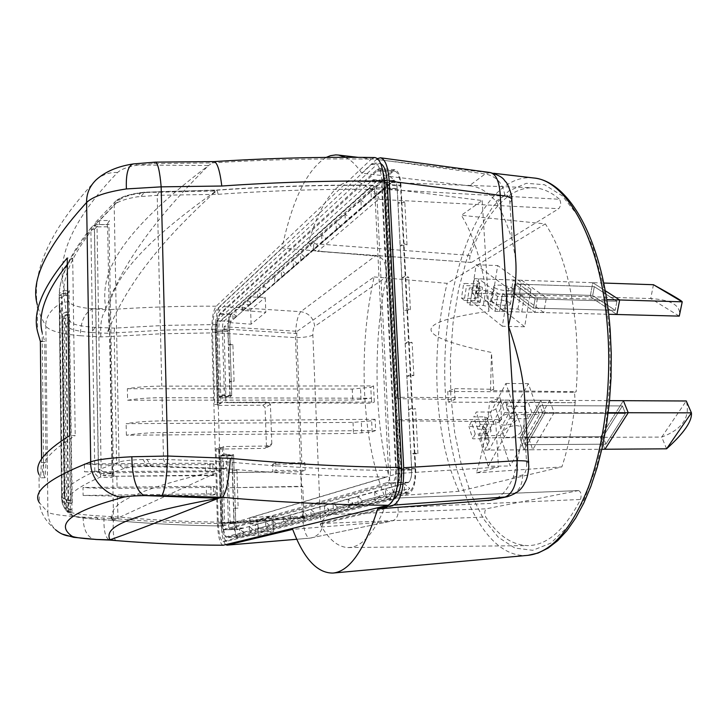 <?xml version="1.0" encoding="UTF-8"?>
<svg xmlns="http://www.w3.org/2000/svg" width="728" height="728" viewBox="0 0 728 728"><rect width="100%" height="100%" fill="white"/><g stroke="black" fill="none" stroke-linecap="round" stroke-linejoin="round"><path stroke-width="0.55" stroke-dasharray="3.64 2.73" d="M374.756 157.539L371.253 159.177C319.747 158.294 266.748 159.532 212.248 162.917L153.954 163.591L137.001 164.974L133.333 163.927M223.096 545.254C219.965 543.98 218.082 536.745 217.426 523.55L211.766 332.896C211.657 319.365 213.131 310.474 216.18 306.215L371.253 159.177M373.473 179.652C375.166 180.043 376.194 182.719 376.54 187.678L390.39 469.906C390.49 477.031 389.353 481.29 386.978 482.682L222.832 529.82C221.767 529.429 221.121 526.981 220.893 522.476L218.646 447.665L216.07 449.03L218.282 523.286C218.837 534.37 220.429 540.404 223.05 541.386L387.796 499.599C393.684 496.387 396.505 485.876 396.287 468.077L382.091 182.774C381.217 170.579 378.706 164.009 374.556 163.081L379.716 163.381L376.631 164.728L219.938 309.973C217.372 313.495 216.125 320.921 216.216 332.241L218.4 404.513L214.751 404.495L217.29 402.811L215.106 329.957C215.069 325.325 215.57 322.295 216.616 320.884L372.272 180.162L373.473 179.652L378.624 179.943C380.334 180.326 381.363 183.001 381.718 187.951L397.279 188.707C396.906 183.611 395.805 180.881 393.985 180.517L378.596 179.943L377.413 180.453L220.275 320.966L231.213 321.012C230.103 322.459 229.566 325.553 229.602 330.294L231.668 395.486L230.175 396.469L219.192 396.442L217.226 331.358C217.153 322.695 218.109 317.026 220.074 314.36L376.94 171.007L379.306 170.015C382.482 170.789 384.402 175.794 385.067 185.021M374.556 163.081L371.507 164.419L216.289 309.882C213.741 313.404 212.512 320.83 212.594 332.168L214.751 404.495M222.832 525.953L386.695 477.049C334.407 476.467 280.58 473.646 225.216 468.577L222.668 468.459C223.405 467.567 223.751 465.283 223.696 461.616L226.408 461.798C226.444 465.474 226.044 467.731 225.216 468.577L224.461 469.032C111.566 494.385 109.273 509.281 112.977 520.302L118.136 520.884C153.899 523.951 188.798 525.634 222.832 525.953L221.776 522.176C187.915 521.83 153.198 520.111 117.627 517.026L94.631 515.633C79.825 514.505 71.18 513.149 68.687 511.566L65.338 508.326L62.89 318.828C63.09 316.343 64.483 314.915 67.058 314.56L67.786 314.541L69.269 312.139L66.23 312.221L63.518 293.457L67.759 293.357L69.342 290.59L63.645 290.727C64.119 272.909 74.938 250.878 96.114 224.643L107.08 224.552L109.391 220.502L99.6 220.557L95.85 222.013L94.322 225.753L98.38 469.824C98.744 473.227 100.619 475.156 103.995 475.621L124.788 468.186L122.559 467.604L120.621 466.12L119.055 462.034L114.178 204.896L94.322 225.753L97.024 226.827L99.345 224.543L99.6 220.557L119.538 199.636L115.989 200.801L114.178 204.896C118.018 201.456 125.735 198.762 137.337 196.815L157.212 195.322L218.154 194.312L216.999 190.008L214.205 190.29L215.524 194.431M226.408 461.798C281.945 466.939 335.954 469.824 388.443 470.461L374.702 189.335L373.091 185.194L216.735 324.551L215.952 329.238L221.776 522.176M388.443 470.461C388.488 474.128 387.906 476.321 386.695 477.049M116.116 540.613C113.477 539.13 112.603 531.749 113.495 518.5L83.092 517.135C63.263 515.934 51.533 514.332 47.893 512.312C47.902 518.755 50.46 524.56 55.565 529.729C45.855 521.767 40.44 512.703 39.294 502.529L47.893 512.312L45.855 326.19L40.55 315.979L37.31 304.723L37.583 331.704M41.587 459.113L40.622 477.805L39.021 474.538L39.294 502.566M80.398 335.745C60.97 333.988 49.459 330.803 45.855 326.19C44.836 314.669 57.093 301.801 68.896 301.811C71.572 305.387 79.58 307.726 92.92 308.818L106.006 309.8L112.067 309.455C109.437 314.05 108.809 323.096 110.183 336.591L100.892 336.882L80.398 335.745C80.417 322.094 84.384 313.149 92.31 308.89M216.18 306.215C182.309 305.96 147.611 307.043 112.067 309.455M68.896 301.811C54.673 272.609 59.478 233.033 117.527 172.527C121.312 169.142 128.083 166.648 137.82 165.065L208.536 165.511C146.019 227.609 120.302 270.98 105.824 308.463L92.92 308.818M106.07 309.673L105.824 308.463C101.392 281.254 105.687 243.052 208.536 165.511L212.112 163.054M100.892 336.882C100.064 323.459 101.765 314.432 106.006 309.8M137.82 165.065L137.01 164.974M213.996 161.598L212.248 162.917M83.092 517.135C83.429 530.321 87.451 537.755 95.15 539.457M104.004 517.917C103.594 531.067 105.515 538.456 109.746 540.067L109.846 540.076M41.623 462.517L46.01 462.48L45.063 477.75L43.662 474.829C38.447 464.864 48.958 451.788 75.212 435.599L69.606 435.617M45.063 477.75L40.622 477.805M46.01 462.48L44.699 341.459L42.251 341.414M67.304 264.446L72.709 258.203L67.213 258.012M43.662 474.829L42.16 332.45L44.699 341.459M72.709 258.203L75.212 435.599M380.699 163.609L379.716 163.381M229.602 330.294L218.746 330.039L220.966 402.821L218.4 404.513M220.966 402.821L217.29 402.811M397.279 188.707L398.025 203.249L404.795 202.193L401.274 200.6L403.494 243.48L400.218 245.882L403.549 310.61L406.87 308.599L410.41 309.746L403.549 310.61L406.925 376.303L410.301 374.692L413.85 375.557L406.925 376.303L410.938 454.181L417.927 453.58L414.359 453.062L410.938 454.181L411.73 469.624C411.839 476.895 410.637 481.244 408.108 482.664L404.286 483.72L409.737 488.351L404.759 493.165L385.84 498.043L385.403 488.934L357.839 496.541L358.221 505.159L362.844 500.755L357.839 496.541L333.096 503.366L333.442 511.547L337.856 507.361L333.096 503.366L310.765 509.527L311.084 517.317L315.315 513.322L310.765 509.527L290.517 515.115L290.791 522.549L294.858 518.736L290.517 515.115L272.063 520.202L272.317 527.318L276.221 523.66L272.063 520.202L255.173 524.861L255.401 531.677L259.168 528.173L255.173 524.861L239.667 529.138L243.507 532.314L239.876 535.681L239.667 529.138L226.563 529.729C225.489 529.32 224.834 526.881 224.606 522.385L222.559 455.164L233.561 455.1L232.041 455.837L232.514 470.798L236.937 470.415L234.034 470.124L235.235 507.907L233.697 508.426L234.152 522.613C234.589 530.949 235.836 535.471 237.892 536.172L385.84 498.043L390.672 493.402L385.403 488.934L404.286 483.72L404.759 493.165L408.59 492.174C413.158 489.707 415.351 481.854 415.169 468.614L403.494 243.48L407.025 244.899L400.218 245.882L398.025 203.249L401.274 200.6L400.518 185.968L385.067 185.03L399.272 468.75C399.445 482.236 397.279 490.235 392.774 492.738L226.717 536.663C224.688 535.954 223.46 531.358 223.023 522.886L221.003 455.946L222.559 455.164L222.331 447.647L219.738 449.003L221.976 523.195C222.541 534.279 224.142 540.303 226.799 541.286L393.702 499.299M231.668 395.486L220.739 395.395L219.192 396.442M215.106 329.957L218.746 330.039C218.709 325.398 219.219 322.377 220.275 320.966L216.616 320.884M393.985 180.517L371.389 199.536L370.971 191.018L360.915 199.918L365.929 204.331L345.391 222.058L345.026 213.968L335.981 221.967L340.75 226.144L321.985 242.342L321.658 234.634L313.486 241.869L318.036 245.827L300.8 260.706L300.509 253.353L293.084 259.914L297.434 263.682L281.536 277.404L281.263 270.37L274.492 276.358L278.66 279.952L263.927 292.665L263.691 285.913L257.485 291.4L261.479 294.831L247.793 306.652L247.575 300.173L241.869 305.223L245.709 308.499L232.933 319.519L232.733 313.295L231.013 314.815C229.02 317.435 228.055 323.005 228.128 331.531L228.556 345.172L230.039 343.98L232.915 344.635L234.088 381.263L229.711 381.754L230.175 396.469M245.709 308.499L231.213 321.012M236.482 316.489L232.733 313.295L241.869 305.223L242.078 311.602L251.469 303.512L247.575 300.173L257.485 291.4L257.712 298.043L267.749 289.407L263.691 285.913L274.492 276.358L274.747 283.283L285.494 274.019L281.263 270.37L293.084 259.914L293.366 267.149L304.932 257.184L300.509 253.353L313.486 241.869L313.804 249.44L326.29 238.675L321.658 234.634L335.981 221.967L336.336 229.912L349.886 218.227L345.026 213.968L360.915 199.918L361.306 208.272L376.085 195.532L370.971 191.018L388.697 175.339L389.143 184.148L393.975 180.025L376.085 195.532M261.479 294.831L251.469 303.512M278.66 279.952L267.749 289.407M297.434 263.682L285.494 274.019M318.036 245.827L304.932 257.184M340.75 226.144L326.29 238.675M365.929 204.331L349.886 218.227M400.518 185.968C399.845 176.895 397.898 171.972 394.676 171.198L392.283 172.172L388.697 175.339L393.975 180.025M407.025 244.899L404.795 202.193M411.73 469.624L395.714 469.842L381.718 187.951L376.54 187.678M390.39 469.906L395.714 469.842C395.823 476.958 394.676 481.208 392.283 482.6L408.108 482.664M390.672 493.402L409.737 488.351M222.941 529.802L226.681 529.711L392.283 482.6L386.978 482.682M237.874 529.638L237.738 529.656C236.609 529.238 235.927 526.735 235.681 522.149L235.235 507.907L238.147 508.099L233.697 508.426L232.514 470.798L234.034 470.124L233.561 455.1M236.937 470.415L238.147 508.099M221.003 455.946L232.041 455.837M374.702 491.882L375.12 500.8L379.87 496.25L374.702 491.882M362.844 500.755L379.87 496.25M348.248 499.18L348.621 507.634L353.162 503.312L348.248 499.18M337.856 507.361L353.162 503.312M324.461 505.751L324.797 513.777L329.138 509.673L324.461 505.751M315.315 513.322L329.138 509.673M302.948 511.684L303.248 519.337L307.416 515.415L302.948 511.684M294.858 518.736L307.416 515.415M283.392 517.08L283.665 524.388L287.669 520.638L283.392 517.08M276.221 523.66L287.669 520.638M265.556 522.003L265.802 528.992L269.651 525.398L265.556 522.003M259.168 528.173L269.651 525.398M249.204 526.508L249.431 533.215L253.144 529.766L249.204 526.508M243.507 532.314L253.144 529.766M401.874 278.123L405.178 275.921L408.708 277.204L401.874 278.123M410.41 309.746L408.708 277.204M405.232 343.334L408.581 341.523L412.121 342.524L405.232 343.334M413.85 375.557L412.121 342.524M408.636 409.509L412.03 408.117L415.588 408.827L408.636 409.509M417.927 453.58L415.588 408.827M232.915 344.635L228.556 345.172L229.711 381.754L231.204 380.708L234.088 381.263M222.331 447.647L218.646 447.665M219.738 449.003L216.07 449.03M216.735 324.551L166.248 325.343L114.523 328.11L95.077 327.363C80.162 326.335 71.89 324.379 70.243 321.476L67.058 314.56L67.558 316.452L65.711 318.273L68.214 508.035L70.152 509.946L69.706 512.658L72.909 515.743C74.602 517.062 83.047 518.281 98.253 519.383L112.977 520.302L224.461 469.032L149.085 466.521C138.256 466.548 130.157 467.103 124.788 468.186M127.6 400.236C137.201 398.635 148.685 397.788 162.053 397.688L371.48 398.243L352.725 400.036L127.6 400.236L127.373 388.734C136.955 387.069 148.421 386.204 161.771 386.131L373.546 385.931L374.31 402.038L225.862 402.639L371.717 403.221L374.31 402.038M225.698 397.488L225.862 402.639M375.138 419.319L162.608 420.884C148.048 421.057 135.89 421.985 126.144 423.66L353.016 422.413L371.626 420.793L375.138 419.319L375.666 430.503L372.154 431.904L353.517 433.479L126.372 435.235C136.136 433.633 148.303 432.732 162.881 432.532L375.666 430.503M149.085 466.521L147.056 465.856L143.016 459.505L163.527 459.414L223.696 461.616M371.48 398.243L371.717 403.221M373.546 385.931L370.798 387.278L371.316 398.316M127.373 388.734L352.225 389.043L370.798 387.278M143.016 459.505C131.086 459.869 123.096 460.715 119.055 462.034L98.38 469.824L101.147 470.17L97.024 226.827M126.372 435.235L126.144 423.66M119.538 199.636C124.688 196.323 132.505 194.058 142.988 192.811L146.546 192.447L144.499 192.21L141.15 196.305M372.518 185.449C321.958 184.958 270.015 186.55 216.662 190.217L215.943 191.036C174.183 229.447 155.474 252.225 139.357 274.347C125.898 293.602 115.943 311.493 109.482 328.019C105.46 302.775 107.908 267.231 215.943 191.036L213.577 191.073L214.205 190.29L159.368 191.619L157.212 195.322L161.771 386.131M114.523 328.11L114.187 332.878L165.675 330.075L215.952 329.238M213.022 475.593L212.694 464.601L116.653 464.992C104.14 465.028 93.375 464.664 84.375 463.873L84.493 471.78L205.442 470.861L214.196 471.58L214.223 475.047L213.022 475.593L113.723 476.276L214.223 475.047M213.586 495.004L117.235 496.168L83.119 495.45L206.443 493.802L215.215 494.358L213.586 495.004L213.368 487.387L117.09 488.351C103.64 488.479 92.274 488.197 83.001 487.496L83.119 495.45M214.196 471.58L213.968 463.973L212.694 464.601M113.723 476.276L113.659 472.772L214.114 471.617M113.659 472.772L84.493 471.78M95.077 327.363L91.683 332.541C77.213 331.386 68.732 329.12 66.221 325.753L68.65 511.538L69.77 514.35L72.873 515.715M91.683 332.541L107.18 333.26L114.187 332.878L116.653 464.992M215.215 494.358L214.988 486.695L210.865 486.231L83.001 487.496M214.988 486.695L213.368 487.387M117.235 496.168L118.136 520.884M112.977 520.302L111.02 516.461M68.214 508.035L65.338 508.326L65.766 510.173L69.706 512.658L71.99 511.739L68.878 511.638L66.257 503.649L70.589 503.794L72.245 502.72L66.412 502.52C66.994 495.131 78.315 486.659 100.364 477.095L111.657 477.55L114.078 476.021L103.995 475.621L103.613 472.663L101.147 470.17M114.078 476.021L113.495 473.073L103.613 472.663M152.762 466.53L150.842 465.847L146.956 459.377M146.546 192.447L213.577 191.073M99.345 224.543L108.945 224.47L109.391 220.502M113.495 473.073L108.945 224.47M107.08 224.552L107.626 226.79L112.112 473.937L111.657 477.55M107.626 226.79L96.806 226.881L96.114 224.643L92.338 226.153C70.889 252.716 59.86 275.421 59.259 294.249L61.689 497.806C61.989 500.609 63.563 502.174 66.412 502.52L66.166 500.027L64.128 497.97L61.543 295.868L63.491 293.921L63.645 290.727L60.815 291.764L59.259 294.249M96.806 226.881L94.504 229.156L98.535 471.007L100.974 473.491L100.364 477.095C97.015 476.64 95.159 474.729 94.804 471.362L90.882 229.802L92.338 226.153M94.504 229.156L90.882 229.802C69.961 255.819 59.387 277.641 59.159 295.268L61.543 295.868M63.491 293.921L69.033 293.794L69.342 290.59M72.245 502.72L69.033 293.794M71.854 500.218L66.166 500.027M64.128 497.97L61.689 497.806C62.026 490.144 73.064 481.326 94.804 471.362L98.535 471.007M100.974 473.491L112.112 473.937M67.759 293.357L70.589 503.794M68.132 295.359L64.028 295.45L63.518 293.457L62.626 293.575L60.315 294.849L59.132 297.142L59.942 308.59L62.026 316.525L64.474 507.27L66.73 507.389L64.246 316.999L66.084 315.179L66.23 312.221C63.636 312.585 62.235 314.014 62.026 316.525L64.246 316.999M64.028 295.45L62.089 297.388L64.674 498.671L66.703 500.709L66.257 503.649C63.427 503.312 61.871 501.756 61.58 498.98L59.132 297.142M62.089 297.388L59.059 297.97L59.942 308.59M66.084 315.179L68.987 315.097L69.269 312.139M71.99 511.739L68.987 315.097M71.626 509.391L68.66 509.3L66.73 507.389M68.66 509.3L68.878 511.638L64.747 508.745L62.399 503.667L61.58 498.98L64.674 498.671M66.703 500.709L70.907 500.855M67.786 314.541L70.452 512.676M67.558 316.452L68.132 316.443M65.711 318.273L62.89 318.828L66.184 325.689C66.394 323.259 67.74 321.831 70.207 321.412M109.482 328.019L107.735 333.242M70.743 509.955L70.152 509.946M213.968 463.973L205.223 463.19L84.375 463.873M372.154 431.904L371.626 420.793M490.19 172.527L485.194 173.919L469.251 185.831C478.232 186.213 487.15 191.373 496.005 201.319C502.147 212.076 507.589 225.198 512.321 240.677L515.642 258.959M389.844 521.421L309.773 538.165L389.844 521.421C396.978 520.529 399.536 515.015 397.524 504.868C386.268 473.719 379.625 437.464 377.586 396.114C375.703 354.791 378.578 315.106 386.204 277.059C386.841 263.218 383.201 256.211 375.266 256.038L300.755 311.684C297.47 315.806 295.695 324.451 295.45 337.619L302.475 517.199C303.722 530.221 306.088 537.219 309.573 538.201L296.815 539.257M326.135 157.412C307.061 169.497 292.356 199.681 282.018 247.993L375.266 256.038M345.609 157.321C351.151 160.114 356.538 165.402 361.78 173.182L469.251 185.831M470.17 255.446L309.045 243.289L308.636 242.215C315.879 217.508 324.825 199.818 335.481 189.134C341.168 183.665 347.056 181.008 353.162 181.145C358.394 181.317 363.572 183.784 368.705 188.534L559.504 199.272C561.252 202.584 561.006 205.724 558.758 208.69L378.524 199.363L317.836 251.233L471.171 262.471C469.66 261.461 469.323 259.113 470.17 255.446C480.325 227.063 493.447 207.025 509.536 195.341C517.199 190.072 525.134 187.551 533.351 187.769C542.233 188.07 550.95 191.901 559.504 199.263M471.644 262.335L558.758 208.69M578.442 490.581L578.614 490.554C581.099 491.91 581.736 494.885 580.516 499.472C565.884 527.773 549.731 543.061 532.032 545.327L527.964 545.609C512.075 545.163 497.988 535.626 485.694 516.98C484.311 513.295 484.511 510.574 486.304 508.808L328.901 514.523L393.238 498.189L578.442 490.581L486.304 508.808M543.798 312.585L519.319 294.576L521.703 280.271L546.355 297.798L543.798 312.585L499.554 311.429L501.983 296.478L478.733 278.815L476.485 293.275L499.554 311.429M549.695 400.327L554.126 412.585L532.723 449.758L528.574 437.637L549.695 400.327L505.077 400.109L485.13 437.819L489.034 450.068L509.254 412.503L505.077 400.109M490.718 500.2C499.499 498.844 507.025 491.173 513.295 477.195C517.899 460.551 521.476 442.406 524.024 422.777L524.751 400.236M388.161 521.648L292.702 529.356M282.018 247.993L219.774 306.37L300.755 311.684C308.963 313.095 313.613 318 314.696 326.399L386.204 277.059M455.046 399.481L454.427 388.634L447.729 391.427L574.492 392.292L575.202 402.366L572.062 402.684L448.33 402.147L455.046 399.481L394.367 398.635L397.324 397.324L407.908 397.351L397.16 188.47C396.806 183.629 395.768 181.044 394.048 180.708L250.332 304.659L250.068 296.969L392.346 170.743L394.858 169.724C398.243 170.534 400.282 175.703 400.982 185.24L415.697 468.796C415.897 482.719 413.595 490.972 408.799 493.557L258.085 532.013L273.664 531.622L273.109 516.015L249.777 517.79L249.986 523.96L257.812 523.923L258.085 532.013L237.865 537.155C235.699 536.418 234.389 531.668 233.925 522.904L231.804 455.573L220.766 455.683L222.814 523.177C223.268 532.077 224.552 536.9 226.681 537.646L392.974 494.121C397.716 491.491 399.981 483.101 399.79 468.941L385.522 184.293C384.83 174.602 382.819 169.342 379.488 168.532L377.004 169.569L219.993 313.495C217.927 316.298 216.935 322.24 217.008 331.331L218.992 396.96L222.058 394.885L222.286 402.338L217.563 405.432L215.37 332.751C215.261 319.365 216.726 310.574 219.774 306.37M504.777 195.259C503.012 183.383 496.487 176.267 485.194 173.919L376.503 159.377L361.78 173.182M376.503 159.377L377.432 158.622M225.671 544.662C223.114 541.696 221.603 534.707 221.121 523.696L320.284 515.779L312.858 335.035C312.803 330.603 313.422 327.727 314.696 326.399M270.498 445.845L265.138 448.339L266.448 446.264L271.817 443.743L270.498 445.864L269.688 446.009L223.642 446.583L218.873 449.085L221.121 523.696M223.642 446.583L223.869 454.117L227.618 454.072L226.272 454.736L233.597 454.7L231.804 455.573M220.766 455.683L223.869 454.117M257.812 523.923L408.226 482.336C410.61 480.999 411.748 476.885 411.639 470.006L409.045 419.565L501.601 419.583L495.695 421.567L498.471 467.085L476.44 472.836C482.746 451.952 487.15 428.273 489.625 401.792L500.254 397.852L501.601 419.583M500.254 397.852L407.908 397.351L409.045 419.565L398.444 419.592L395.477 420.784L495.695 421.567M397.324 397.324L386.805 187.961C386.459 183.201 385.458 180.653 383.811 180.326L394.048 180.708M572.062 402.684L489.625 401.792M249.986 523.96L397.688 482.291C399.981 480.99 401.083 476.94 400.982 470.151L398.444 419.592M249.777 517.79L398.107 473.482L498.471 467.085M395.477 420.784L398.107 473.482M273.664 531.622L258.322 535.399L243.289 535.79L243.034 528.009L235.49 528.055L235.299 522.122L257.803 520.384L273.109 516.015M297.206 331.304L374.128 276.931C365.993 313.277 362.808 351.842 364.582 392.656C366.557 433.469 373.282 468.177 384.748 496.76L304.541 517.681L230.203 523.641L304.541 517.681L303.931 515.943L302.766 486.277L228.665 487.76L228.192 472.581L272.827 471.817L272.563 464.318L301.883 463.854L296.76 333.469L297.206 331.304L224.106 326.763L228.983 322.54L228.801 316.871L236.181 316.908L235.936 309.5L250.068 296.969L265.265 297.388L265.802 312.248L251.105 324.188L228.983 322.54M302.766 486.277L301.647 486.65L301.064 471.726L228.192 472.581L227.618 454.072M271.817 443.743L270.397 404.368L268.122 402.156L222.286 402.338M224.106 326.763L225.78 394.876L222.058 394.885M301.064 471.726L305.159 470.206L276.049 470.543L272.827 471.817M272.563 464.318L275.776 462.981L304.868 462.699L305.159 470.206M304.868 462.699L301.883 463.854M230.203 523.641L228.665 487.76L301.647 486.65M230.23 523.632L235.299 522.122M226.272 454.736L228.364 522.531C228.583 526.808 229.202 529.138 230.23 529.52L235.49 528.055M476.44 472.836L561.889 466.885L458.904 491.3L384.748 496.76M258.322 535.399L257.803 520.384M233.597 454.7L235.736 522.367C235.972 526.726 236.618 529.092 237.683 529.474L243.034 528.009M374.128 276.931L447.138 283.347L545.327 223.906L461.343 215.288L482.191 200.546L383.865 188.133L242.879 310.474L265.802 312.248M458.904 491.3C446.71 464.009 439.521 431.14 437.337 392.701C435.371 354.254 438.638 317.808 447.138 283.347M251.105 324.188L250.614 309.864L265.265 297.388M250.614 309.864L235.936 309.5L230.931 313.95C228.829 316.707 227.828 322.559 227.9 331.504L217.008 331.322M225.78 394.876L224.442 395.768L222.413 329.857C222.377 325.434 222.859 322.55 223.878 321.221L228.801 316.871M218.992 396.96L229.957 396.988L227.9 331.504M236.181 316.908L231.158 321.257C230.112 322.613 229.602 325.543 229.638 330.03L231.722 395.832L229.957 396.988M231.722 395.832L224.442 395.768M242.879 310.474L242.688 304.595L383.811 180.326M250.332 304.659L242.688 304.595M383.865 188.133L394.367 398.635M482.191 200.546L488.952 311.256C410.901 322.304 411.739 336.045 491.473 352.461L493.72 389.307L454.427 388.634M447.729 391.427L448.33 402.147M575.202 402.366C572.636 426.189 568.195 447.693 561.889 466.885M574.492 392.292L576.167 391.728L577.086 375.266L577.259 354.582L576.358 334.088C572.354 285.776 562.016 249.049 545.327 223.906M530.967 289.344L497.688 265.556L491.982 301.292L524.651 326.772L530.967 289.344L508.472 288.634L502.329 326.271L524.651 326.772M539.23 414.532L528.346 383.638L500.245 435.59L510.201 465.993L539.23 414.532L516.461 414.496L488.26 466.239L510.201 465.993M493.72 389.307L490.508 390.554L576.167 391.728M488.952 311.256C483.965 268.914 474.765 236.928 461.343 215.288M490.508 390.554L491.473 352.461M502.329 326.271L470.625 300.682L476.176 264.764L508.472 288.634M476.176 264.764L497.688 265.556M470.625 300.682L491.982 301.292M519.319 294.576L476.485 293.275M546.355 297.798L501.983 296.478M521.703 280.271L478.733 278.815M488.26 466.239L478.605 435.672L505.896 383.438L516.461 414.496M505.896 383.438L528.346 383.638M478.605 435.672L500.245 435.59M554.126 412.585L509.254 412.503M528.574 437.637L485.13 437.819M532.723 449.758L489.034 450.068M275.776 462.981L276.049 470.543M218.873 449.085L265.138 448.348M266.448 446.264L265.065 407.407L262.817 405.223L217.563 405.432M378.524 199.363C380.908 199.599 374.511 190.572 369.997 189.025M309.045 243.289C311.757 247.729 314.514 250.423 317.308 251.369L317.836 251.233M368.705 188.534L308.636 242.215M328.901 514.523C328.92 513.64 321.621 521.093 320.548 523.505L320.202 524.233C328.574 539.457 337.956 547.238 348.348 547.565L351.369 547.292C363.026 545.317 373.955 532.577 384.147 509.072L385.403 508.044L580.516 499.472M320.548 523.505L485.694 516.98M385.403 508.044C389.544 504.777 395.422 496.887 393.357 498.17L393.238 498.189M320.202 524.233L384.147 509.072M605.869 444.189L603.021 436.736L622.413 405.924L625.416 413.44L605.869 444.189L625.416 413.44L622.413 405.924L539.958 405.623L522.34 437.055L524.915 444.662L605.869 444.189L524.915 444.662L542.678 413.295L539.958 405.623L622.413 405.924L603.021 436.736L522.34 437.055L603.021 436.736L605.869 444.189M666.584 448.812L661.725 437.082L686.267 400.991C690.481 417.326 682.3 429.365 661.725 437.082L600.391 437.337L604.932 449.249L600.391 437.337L623.395 400.682L600.391 437.337L519.956 437.674L540.849 400.282L609.536 400.618M528.419 418.636L524.16 406.333L506.315 406.269L510.465 418.627L528.419 418.636L531.813 412.549L545.226 412.567L524.06 449.822L519.956 437.674L540.849 400.282L545.226 412.567L608.226 412.685M524.16 406.333L527.509 400.218L540.849 400.282L545.226 412.567L524.06 449.822L601.874 449.267M542.678 413.295L625.416 413.44L542.678 413.295L539.958 405.623L522.34 437.055L524.915 444.662L542.678 413.295M517.899 309.054L520.356 294.258L502.629 293.721L500.218 308.572L517.899 309.054L521.794 312.012L535.025 312.358L510.829 294.321L513.176 279.98L537.555 297.534L535.025 312.358L608.699 314.287M520.356 294.258L524.287 297.142L537.555 297.534L535.025 312.358L510.829 294.321L513.176 279.98L537.555 297.534L606.706 299.59M603.721 283.037L592.756 282.673L605.205 290.681L592.756 282.673L590.171 296.724L616.88 314.496L590.171 296.724L592.756 282.673L474.392 278.669L479.889 283.219L477.614 297.825L474.674 298.498L461.47 298.116L463.7 283.42L476.949 283.856L479.889 283.219M616.935 301.274L615.206 310.328L592.71 295.45L594.33 286.65L616.935 301.274L535.08 298.871L514.605 284.029L513.122 293.011L533.506 308.117L535.08 298.871L616.935 301.274L615.206 310.328L533.506 308.117L535.08 298.871L514.605 284.029L594.33 286.65L514.605 284.029L513.122 293.011L592.71 295.45L615.206 310.328L533.506 308.117L513.122 293.011L592.71 295.45L594.33 286.65L616.935 301.274M474.392 278.669L472.154 293.147L650.714 298.562L679.251 316.125M502.629 293.721L506.46 296.615L497.488 296.341L492.019 292.156L485.694 290.59L472.281 290.172L469.387 287.906L480.089 288.243L482.455 287.724L482.182 287.223L477.186 285.995L466.53 285.649L463.7 283.42M494.54 287.624C497.834 290.426 512.594 291.901 512.849 289.462L512.075 288.179C508.672 285.385 494.103 283.947 493.821 286.377L494.54 287.624M472.154 293.147L477.614 297.825M492.019 292.156L489.644 307.007L483.356 305.423L469.979 305.05L467.112 302.721L477.777 303.012L480.143 302.466L474.893 300.709L464.273 300.4L466.53 285.649M464.273 300.4L461.47 298.116M467.112 302.721L469.387 287.906M469.979 305.05L472.281 290.172M489.644 307.007L495.085 311.311L497.488 296.341M495.085 311.311L504.022 311.548L506.46 296.615M500.218 308.572L504.022 311.548M521.794 312.012L524.287 297.142M509.682 302.803L510.437 304.122C510.173 306.652 495.459 305.187 492.192 302.302L491.482 301.019C491.782 298.507 506.297 299.927 509.682 302.803M653.462 284.721L650.714 298.562C670.442 299.763 680.089 305.041 679.643 314.378M506.315 406.269L509.591 400.127L500.564 400.082L495.886 408.99L489.808 412.021L476.285 411.993L473.81 416.844L484.593 416.853L487.041 417.99L486.923 419.255L482.1 421.658L471.353 421.658L468.923 426.435L482.3 426.408L485.339 427.809L485.185 429.356L480.735 437.837L519.956 437.674L524.06 449.822L484.62 450.104L480.735 437.837M499.39 419.264C502.02 413.54 515.843 411.038 517.417 415.988L517.071 419.264C514.35 424.979 500.637 427.409 499.071 422.458L499.39 419.264M484.62 450.104L489.134 441.659L489.289 440.121L486.231 438.738L472.781 438.793L468.923 426.435M495.886 408.99L499.972 421.366L493.839 424.397L480.243 424.415L477.732 429.247L488.579 429.22L491.045 430.348L490.918 431.613L486.058 434.006L475.248 434.043L471.353 421.658M475.248 434.043L472.781 438.793M477.732 429.247L473.81 416.844M480.243 424.415L476.285 411.993M499.972 421.366L504.713 412.494L500.564 400.082M504.713 412.494L513.786 412.512L509.591 400.127M510.465 418.627L513.786 412.512M531.813 412.549L527.509 400.218M521.239 431.531L521.594 428.264C520.029 423.341 506.115 425.88 503.458 431.577L503.112 434.752C504.668 439.676 518.472 437.219 521.239 431.531M217.426 523.55C183.629 523.241 148.994 521.557 113.495 518.5L110.183 336.591L161.58 333.761L211.766 332.905M117.527 172.527C109.764 172.063 102.621 174.52 96.105 179.88L96.06 179.925M153.954 163.591L155.382 162.126M384.056 182.883L382.091 182.774M396.287 468.077L398.307 468.059M371.507 164.419L376.631 164.719M219.938 309.973L216.289 309.882M212.594 332.168L216.216 332.241M392.738 181.035L372.272 180.162M220.893 522.476L235.681 522.149M234.152 522.613L223.023 522.877M226.899 536.636L238.083 536.145M408.59 492.174L392.774 492.738M399.272 468.75L415.16 468.605M376.94 171.007L392.283 172.172M231.013 314.815L220.074 314.36M217.226 331.358L228.128 331.54M221.976 523.195L218.282 523.286M223.296 541.359L227.036 541.259M393.111 499.499L387.806 499.599M162.608 420.884L162.053 397.688M167.686 467.058L166.321 466.302L163.527 459.414L162.881 432.532M374.702 189.335C323.905 188.898 271.726 190.563 218.154 194.312M361.024 399.554L360.524 388.552M352.225 389.043L352.725 400.036M160.988 192.174L159.678 191.655L140.832 192.638L137.337 196.815M116.862 476.267L117.09 488.351M210.865 486.231L211.093 493.93M206.443 493.802L206.215 486.086M112.485 520.274L110.456 516.407M222.013 468.941L222.668 468.459L147.056 465.856C135.408 465.965 127.236 466.548 122.559 467.604M142.988 192.811L141.032 192.62C129.766 194.23 121.885 196.687 117.39 199.982M70.243 321.476C67.759 321.885 66.421 323.314 66.221 325.753M109 328L107.18 333.26M72.909 515.743L69.906 514.487L68.687 511.566M98.253 519.383L94.631 515.633M209.855 463.399L210.083 471.043M205.442 470.861L205.223 463.19M361.834 433.014L361.325 421.949M353.016 422.413L353.517 433.479M496.005 201.319L504.777 195.268C507.489 194.021 509.19 196.423 509.864 202.448L512.321 240.677M533.597 177.969C478.214 171.571 438.329 290.381 445.582 395.914L445.673 397.488C450.068 482.655 483.974 559.45 527.918 555.346M609.391 328.801L610.383 376.968L606.151 422.531L597.215 464.218L584.329 499.344L568.523 525.989L550.95 543.079L532.732 550.313L514.878 548.075L498.243 537.219L483.483 518.882L471.08 494.348L461.379 464.946L454.609 431.995L450.814 395.295L450.359 359.022L453.034 322.995L458.786 288.452L467.494 256.656L478.969 228.911L492.911 206.561L508.899 190.936L526.326 183.301L544.444 184.703L562.298 195.841L578.824 216.835L592.874 247.101L603.357 285.176L609.391 328.801M320.284 515.779C320.602 520.274 321.439 522.595 322.813 522.731L397.524 504.868M385.522 184.293L400.982 185.24M415.697 468.796L399.79 468.941M397.16 188.47L386.805 187.961M400.982 470.151L411.639 470.006M408.226 482.336L397.688 482.291M392.974 494.121L408.799 493.557M238.047 537.128L226.863 537.619M222.814 523.177L233.925 522.904M223.733 328.974L296.76 333.469M303.931 515.943L229.72 521.858M235.736 522.367L228.364 522.531M230.348 529.502L237.801 529.456M219.993 313.495L230.931 313.95M392.346 170.743L377.004 169.569M382.664 180.808L392.874 181.199M231.158 321.257L223.878 321.221M222.413 329.857L229.638 330.03M269.688 446.009L264.346 448.503M270.397 404.368L265.065 407.407M312.858 335.035C309.655 336.682 303.849 337.546 295.45 337.619L215.37 332.751M262.817 405.223L268.122 402.156M296.824 539.275L311.266 537.965C318.718 535.881 322.568 530.803 322.813 522.731M509.864 202.448L511.839 199.936M528.737 462.007L526.608 462.963L524.024 422.777M526.608 462.963C526.735 469.642 525.407 473.646 522.604 474.975L513.295 477.195M522.604 474.975C522.595 486.268 517.654 493.484 507.78 496.605M477.277 297.206L479.552 282.619M476.949 283.856L474.674 298.498M474.893 300.709L477.186 285.995M480.089 288.243L477.777 303.012M483.356 305.423L485.694 290.59M489.134 441.659L485.185 429.356M482.3 426.408L486.231 438.738M486.058 434.006L482.1 421.658M484.593 416.853L488.579 429.22M493.839 424.397L489.808 412.021M96.105 179.88C51.333 228.073 31.732 269.679 37.31 304.695M55.565 529.72L61.835 533.942M222.832 529.82L226.572 529.729M237.747 529.656L226.563 529.729M237.892 536.172L226.717 536.663M394.676 171.198L379.306 170.015M223.05 541.386L226.799 541.286M373.091 185.194C322.431 184.721 270.397 186.332 216.989 190.008L144.635 192.201M222.759 525.962C188.734 525.643 153.836 523.951 118.082 520.884L112.776 520.302M112.858 520.311L97.907 519.373L75.139 516.744L69.77 514.35M95.85 222.013L115.989 200.792M144.499 192.21L140.832 192.638C124.006 195.404 120.621 197.634 116.271 200.582M62.399 503.667L64.747 508.745M62.399 503.721L59.942 308.536M65.775 510.173L69.615 514.177M493.63 173.273L358.076 157.357M237.865 537.155L226.681 537.646M230.239 529.52L237.683 529.474M394.858 169.724L379.488 168.532M353.162 181.145L533.351 187.769M471.171 262.462L317.308 251.369M348.348 547.565L527.964 545.609M578.614 490.554L393.357 498.17M480.143 302.466L482.455 287.724M510.437 304.122L512.849 289.462M491.482 301.019L493.821 286.377M485.339 427.809L489.289 440.121M491.045 430.348L487.041 417.99M521.594 428.264L517.417 415.988M503.112 434.752L499.071 422.458"/><path stroke-width="1.09" d="M223.405 545.217C188.616 545.099 152.926 543.561 116.343 540.613L116.116 540.613C152.662 543.57 188.325 545.117 223.096 545.254L388.079 505.259C395.149 501.446 398.553 488.843 398.28 467.458L383.974 181.117C382.882 166.248 379.807 158.386 374.756 157.539C322.604 156.738 269.014 158.094 213.996 161.598M37.319 304.795L37.31 304.695C30.13 280.489 46.565 246.401 86.614 202.475L90.709 461.861C97.224 459.523 110.938 457.821 131.85 456.756L167.722 456.028C166.812 477.941 164.837 491.118 161.789 495.55L222.386 497.315C279.288 502.293 334.516 504.941 388.079 505.259M96.06 179.925C89.544 186.377 86.395 193.894 86.614 202.475C92.902 196.514 106.161 192.001 126.39 188.934L161.161 186.85L221.812 186.022C219.847 170.543 217.244 162.399 214.014 161.598L213.923 161.598M61.835 533.942L73.628 537.328L96.688 539.475C83.001 538.62 74.793 537.546 72.081 536.263C57.812 526.053 62.79 513.549 123.824 497.142C107.444 497.679 89.671 478.897 90.709 461.861C49.149 478.123 32.005 491.691 39.294 502.566M42.251 341.414L40.368 341.387L41.587 459.113M40.368 341.387L37.583 331.704C32.46 312.294 42.333 287.733 67.213 258.012L69.606 435.617C44.071 451.642 33.87 464.619 39.021 474.538M126.39 188.934C125.808 173.792 128.11 165.456 133.297 163.927L133.333 163.927C117.663 166.303 105.26 171.626 96.105 179.88M116.343 540.613L109.937 539.821C105.879 530.557 110.101 518.209 218.482 498.261C149.568 525.489 124.934 534.607 109.937 539.821L96.688 539.475M123.824 497.142C127.8 496.25 134.862 495.732 145.008 495.595L218.482 498.261L222.24 497.37M145.008 495.595L161.798 495.55M131.85 456.756C132.25 478.305 136.345 491.236 144.162 495.531M398.28 467.458C343.944 466.803 287.96 463.772 230.339 458.358C228.938 479.77 226.281 492.756 222.386 497.315M67.304 264.446C45.91 291.582 37.528 314.259 42.16 332.45M393.702 499.299C399.29 495.386 401.938 484.957 401.665 468.013L387.323 183.065C386.577 172.054 384.366 165.575 380.699 163.609M326.135 157.412L330.485 155.683L335.772 154.9L338.438 155.055L345.609 157.321M524.751 400.236L524.451 395.459C522.786 375.275 517.471 352.134 508.508 326.035C514.186 300.737 516.653 279.716 515.897 262.954L515.642 258.959M527.918 555.346C551.06 552.725 571.234 529.975 588.433 487.096C604.213 444.653 611.729 385.021 607.625 329.511L607.471 327.509C601.073 241.277 567.121 180.289 533.597 177.969C570.515 181.227 604.003 243.834 610.191 330.093L611.283 353.799L611.038 377.723L609.454 401.447L606.579 424.542L602.466 446.619L597.206 467.312L590.899 486.295L583.674 503.303L575.657 518.127L566.976 530.603L557.739 540.64L548.057 548.139L538.065 553.053L527.918 555.346L333.014 573.054C349.531 571.471 364.428 550.095 377.714 508.918L490.718 500.2M333.014 573.054C317.235 573.282 303.794 558.713 292.702 529.356L227.091 545.126L225.671 544.662M377.432 158.622L380.48 157.794C385.276 159.186 388.188 166.949 389.198 181.081L500.245 195.341C499.463 181.7 496.105 174.092 490.19 172.527L490.19 172.527C504.386 176.731 503.822 180.298 505.878 181.991C507.589 182.956 512.539 196.151 511.802 199.463C511.101 197.315 507.243 195.932 500.245 195.341L517.016 460.697L403.694 467.749L389.198 181.081M403.694 467.749C403.976 488.916 400.582 501.365 393.52 505.114L505.105 497.015C513.959 493.238 517.927 481.126 517.016 460.697C524.187 460.706 528.091 461.088 528.728 461.843L528.737 462.007M377.714 508.918L393.52 505.114M601.874 449.267L604.932 449.249L628.228 412.731L623.395 400.682L686.267 400.991L691.427 412.849L628.228 412.731L623.395 400.682L609.536 400.618M608.226 412.685L628.228 412.731L604.932 449.249L666.584 448.812L691.427 412.849C692.201 421.184 683.92 433.178 666.584 448.812M608.699 314.287L616.88 314.496L619.655 299.972L605.205 290.681L619.655 299.972L682.236 301.829C682.027 300.91 672.435 295.204 653.462 284.721L603.721 283.037M606.706 299.59L619.655 299.972L616.88 314.496L679.251 316.125L682.209 301.838L653.462 284.721M679.643 314.378L679.251 316.125M230.339 458.358L167.722 456.028L161.161 186.85C159.787 171.198 157.858 162.954 155.382 162.126L214.014 161.598M221.812 186.022C277.359 182.182 331.413 180.553 383.974 181.126M110.174 540.067L96.114 539.466M72.081 536.263C66.13 536.254 60.633 534.088 55.574 529.738M387.323 183.065L384.056 182.883M398.307 468.059L401.665 468.013M296.815 539.257L227.091 545.126M511.839 199.936L515.897 262.954M507.78 496.605L488.042 500.609M133.333 163.927L155.382 162.126M95.541 539.475L109.901 540.076M116.116 540.613L109.846 540.076M533.597 177.969L493.63 173.273M358.076 157.357L338.438 155.055M296.824 539.275L226.909 545.154M490.19 172.527L380.48 157.794M524.451 395.459L528.801 466.639C528.282 473.018 527.29 477.732 525.834 480.789C523.268 485.758 521.221 492.201 507.143 496.742L490.08 500.336M679.333 315.861L682.236 301.829"/></g></svg>
